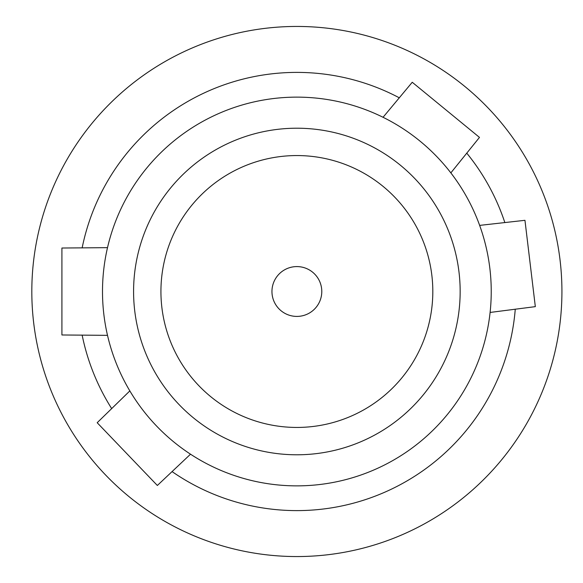 <?xml version="1.0" encoding="UTF-8"?>
<svg xmlns="http://www.w3.org/2000/svg" width="583" height="583" viewBox="0 0 583 583"><rect width="100%" height="100%" fill="white"/><g stroke="black" fill="none" stroke-linecap="round" stroke-linejoin="round"><path stroke-width="0.87" d="M102.499 291.5A194.365 194.365 0 0 0 394.05 459.827A194.365 194.365 0 0 0 394.05 123.173A194.365 194.365 0 0 0 102.499 291.5A194.365 194.365 0 0 0 394.05 459.827A194.365 194.365 0 0 0 394.05 123.173A194.365 194.365 0 0 0 102.499 291.5M160.93 291.5A135.941 135.941 0 0 0 364.841 409.23A135.941 135.941 0 0 0 364.841 173.77A135.941 135.941 0 0 0 160.93 291.5A135.941 135.941 0 0 0 364.841 409.23A135.941 135.941 0 0 0 364.841 173.77A135.941 135.941 0 0 0 160.93 291.5M271.955 291.5A24.916 24.916 0 0 0 309.325 313.078A24.916 24.916 0 0 0 309.325 269.922A24.916 24.916 0 0 0 271.955 291.5M82.137 335.079A219.106 219.106 0 0 0 111.703 408.647M172.029 471.567A219.106 219.106 0 0 0 515.263 309.165M504.863 222.619A219.106 219.106 0 0 0 466.735 153.11M399.34 97.835A219.106 219.106 0 0 0 82.137 247.921M31.817 291.5A265.046 265.046 0 0 0 429.394 521.042A265.046 265.046 0 0 0 429.394 61.958A265.046 265.046 0 0 0 31.817 291.5M107.505 247.658L61.915 248.023L61.915 334.977L107.505 335.342M129.841 390.901L97.186 422.719L157.352 485.479L190.517 454.193M450.848 172.889L479.481 137.399L412.247 82.261L383.053 117.285M479.649 225.388L524.955 220.316L535.325 306.643L490.106 312.444M133.58 291.5A163.291 163.291 0 0 0 378.513 432.914A163.291 163.291 0 0 0 378.513 150.086A163.291 163.291 0 0 0 133.58 291.5"/></g></svg>
